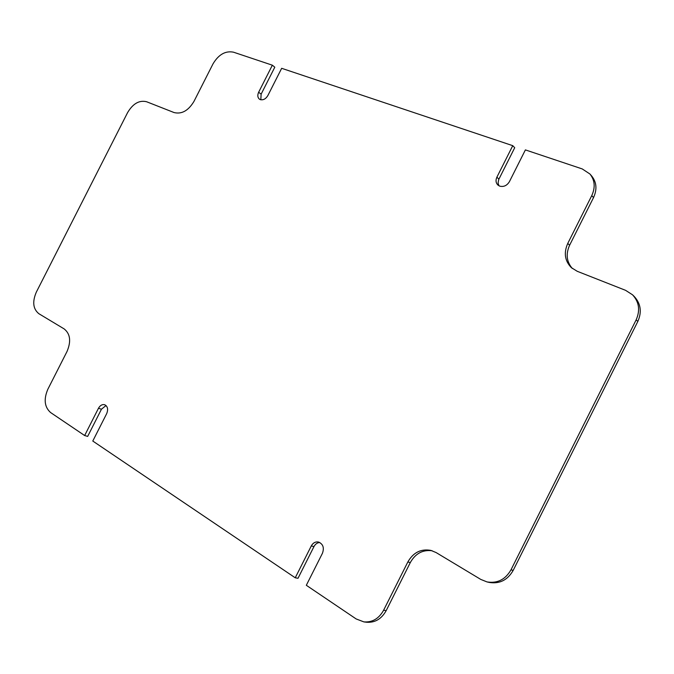 <?xml version="1.0" encoding="UTF-8"?>
<svg xmlns="http://www.w3.org/2000/svg" width="674" height="674" viewBox="0 0 674 674"><rect width="100%" height="100%" fill="white"/><g stroke="black" fill="none" stroke-linecap="round" stroke-linejoin="round"><path stroke-width="1.01" d="M498.945 185.788L498.078 183.101L498.684 179.613L514.717 147.716L512.754 145.668L496.881 177.203C495.508 180.261 495.82 182.848 497.808 184.962L499.737 186.142C503.739 187.111 506.966 185.62 509.409 181.668L525.391 149.898L582.235 168.93L589.952 174.018L591.713 176.049C596.633 182.25 597.24 189.419 593.533 197.575L569.623 245.21C565.663 254.005 566.564 261.765 572.327 268.479M260.813 99.777L261.133 94.158L274.798 67.198L272.355 65.193L258.648 92.237C257.342 95.177 257.578 97.469 259.364 99.112L260.332 99.634C263.298 100.3 265.817 98.926 267.873 95.531L281.665 68.31L512.754 145.668M272.355 65.193L233.465 52.176C225.428 50.617 218.612 54.501 213.035 63.828L193.969 101.403C188.341 110.713 181.694 114.428 174.035 112.541L146.587 101.74C139.282 99.979 132.955 103.594 127.613 112.566L36.312 292.162C32.192 301.8 33.051 308.978 38.865 313.705L64.165 328.92C70.298 333.849 71.259 341.347 67.046 351.432L47.837 389.269C43.566 399.345 44.492 407.104 50.601 412.547L84.646 435.539L87.679 436.398L101.454 409.211L98.471 408.267L84.646 435.539M295.246 577.795L298.018 578.275L313.983 546.547L311.278 545.948L295.246 577.795L92.785 441.04L106.703 413.592C108.371 409.287 107.688 406.329 104.664 404.72C102.204 404.181 100.14 405.369 98.471 408.267M311.278 545.948C313.031 542.856 315.432 541.551 318.473 542.022C323.04 543.969 324.379 547.692 322.475 553.194L306.325 585.285L356.175 618.951L363.876 621.891C372.343 622.523 378.923 618.639 383.607 610.248L386.185 610.627C381.518 618.993 374.963 622.852 366.513 622.228L363.876 621.891M432.144 550.751C422.682 549.596 415.403 553.531 410.314 562.554L407.829 561.99C413.288 552.453 420.997 548.594 430.947 550.405L436.12 552.57L480.764 579.413L486.982 581.915C497.378 583.591 505.382 579.556 510.993 569.825L513.184 570.389L637.831 321.439L636.146 319.872C640.334 310.343 639.129 301.986 632.549 294.816L625.598 290.342L577.239 271.302L571.367 267.662C564.795 260.897 563.599 252.817 567.761 243.432L569.623 245.21M510.993 569.825L636.146 319.872M632.549 294.816L634.234 296.467C640.797 303.62 642.002 311.944 637.831 321.439M513.184 570.389C507.598 580.087 499.619 584.097 489.257 582.429L486.982 581.915M410.314 562.554L386.185 610.627M319.779 542.503C317.286 542.68 315.356 544.028 313.983 546.547M106.037 405.529L101.454 409.211M593.533 197.575L591.764 195.62L567.761 243.432M591.764 195.62C595.487 187.431 594.881 180.236 589.952 174.018M407.829 561.99L383.607 610.248M261.133 94.158L258.648 92.237M498.912 179.132L496.881 177.203"/></g></svg>
